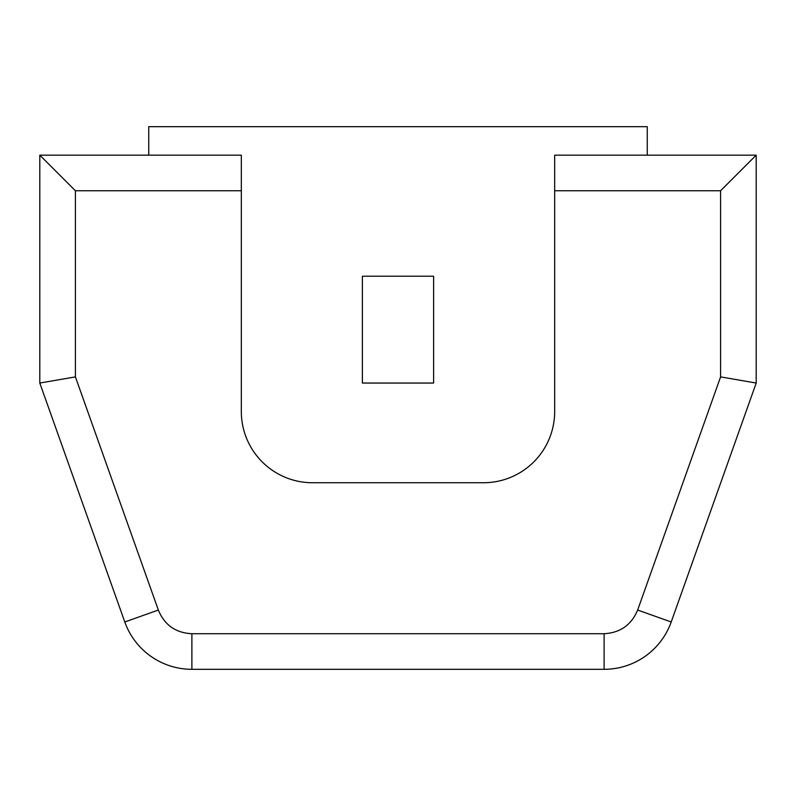 <?xml version="1.0" encoding="UTF-8"?>
<svg xmlns="http://www.w3.org/2000/svg" width="796" height="796" viewBox="0 0 796 796"><rect width="100%" height="100%" fill="white"/><g stroke="black" fill="none" stroke-linecap="round" stroke-linejoin="round"><path stroke-width="1.19" d="M39.8 155.16L39.8 383.045L75.411 376.896L75.411 190.771L39.8 155.16L148.752 155.16L148.752 126.683L647.247 126.683L647.247 155.16L756.2 155.16L720.589 190.771L720.589 376.896L756.2 383.045L756.2 155.16M362.389 383.045L433.611 383.045L433.611 276.222L362.389 276.222L362.389 383.045M241.327 155.16L148.752 155.16L241.327 155.16L241.327 411.532A71.212 71.212 0 0 0 312.549 482.744L483.451 482.744A71.212 71.212 0 0 0 554.673 411.532L554.673 155.16L647.247 155.16L554.673 155.16M75.411 376.896L158.344 610.044L124.793 621.975L39.8 383.045L124.793 621.975A71.212 71.212 0 0 0 191.886 669.317L604.114 669.317A71.212 71.212 0 0 0 671.207 621.975L756.2 383.045M124.793 621.975A71.212 71.212 0 0 0 191.886 669.317L191.886 633.716C175.707 632.929 164.523 625.039 158.344 610.044M637.656 610.044C631.417 624.93 620.233 632.82 604.114 633.716L604.114 669.317A71.212 71.212 0 0 0 671.207 621.975L637.656 610.044L720.589 376.896M604.114 633.716L191.886 633.716M720.589 190.771L554.673 190.771M75.411 190.771L241.327 190.771"/></g></svg>
